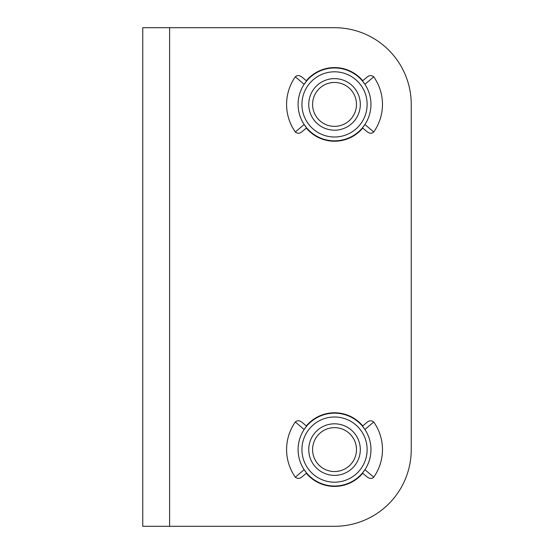 <?xml version="1.0" encoding="UTF-8"?>
<svg xmlns="http://www.w3.org/2000/svg" width="554" height="554" viewBox="0 0 554 554"><rect width="100%" height="100%" fill="white"/><g stroke="black" fill="none" stroke-linecap="round" stroke-linejoin="round"><path stroke-width="0.83" d="M411.241 449.592A76.708 76.708 0 0 1 334.533 526.3L169.607 526.3L169.607 27.7L334.533 27.7A76.708 76.708 0 0 1 411.241 104.408L411.241 449.592M362.738 473.261A36.82 36.82 0 0 1 306.327 473.261M306.327 425.922A36.82 36.82 0 0 1 362.738 425.922M362.738 128.078A36.82 36.82 0 0 1 306.327 128.078M306.327 80.739A36.82 36.82 0 0 1 362.738 80.739M169.607 27.7L142.759 27.7L142.759 526.3L169.607 526.3M312.581 449.592A21.945 21.945 0 0 1 345.502 430.583A21.945 21.945 0 0 1 345.502 468.601A21.945 21.945 0 0 1 312.581 449.592M308.744 449.592A25.782 25.782 0 0 0 347.42 471.918A25.782 25.782 0 0 0 347.42 427.266A25.782 25.782 0 0 0 308.744 449.592M367.129 449.592A32.603 32.603 0 0 1 318.231 477.825A32.603 32.603 0 0 1 318.231 421.359A32.603 32.603 0 0 1 367.129 449.592M370.965 449.592A36.439 36.439 0 0 1 316.313 481.149A36.439 36.439 0 0 1 316.313 418.035A36.439 36.439 0 0 1 370.965 449.592M312.581 104.408A21.945 21.945 0 0 1 345.502 85.399A21.945 21.945 0 0 1 345.502 123.417A21.945 21.945 0 0 1 312.581 104.408M308.744 104.408A25.782 25.782 0 0 0 347.42 126.734A25.782 25.782 0 0 0 347.42 82.082A25.782 25.782 0 0 0 308.744 104.408M367.129 104.408A32.603 32.603 0 0 1 318.231 132.641A32.603 32.603 0 0 1 318.231 76.175A32.603 32.603 0 0 1 367.129 104.408M370.965 104.408A36.439 36.439 0 0 1 316.313 135.965A36.439 36.439 0 0 1 316.313 72.851A36.439 36.439 0 0 1 370.965 104.408M306.618 80.988L302.089 77.186C299.458 75.164 297.207 75.039 295.324 76.819L304.139 84.312L306.618 80.988M306.618 127.829L304.139 124.505L295.324 131.997C297.512 133.736 299.769 133.611 302.089 131.623L306.618 127.829M295.324 131.997A47.942 47.942 0 0 1 295.324 76.819M362.441 127.829L366.97 131.623C369.601 133.653 371.859 133.777 373.735 131.997L364.927 124.505L362.441 127.829M362.441 80.988L364.927 84.312L373.735 76.819C371.547 75.074 369.289 75.199 366.97 77.186L362.441 80.988M373.735 76.819A47.942 47.942 0 0 1 373.735 131.997M306.618 426.171L302.089 422.377C299.458 420.348 297.207 420.223 295.324 422.003L304.139 429.495L306.618 426.171M306.618 473.012L304.139 469.688L295.324 477.181C297.512 478.926 299.769 478.801 302.089 476.814L306.618 473.012M295.324 477.181A47.942 47.942 0 0 1 295.324 422.003M362.441 473.012L366.97 476.814C369.601 478.836 371.859 478.961 373.735 477.181L364.927 469.688L362.441 473.012M362.441 426.171L364.927 429.495L373.735 422.003C371.547 420.264 369.289 420.389 366.97 422.377L362.441 426.171M373.735 422.003A47.942 47.942 0 0 1 373.735 477.181M302.089 77.186L303.093 78.031M302.089 131.623L303.093 130.786M366.97 131.623L365.965 130.786M366.97 77.186L365.972 78.024M302.089 422.377L303.093 423.214M302.089 476.814L303.093 475.976M366.97 476.814L365.965 475.969M366.97 422.377L365.972 423.214"/></g></svg>
